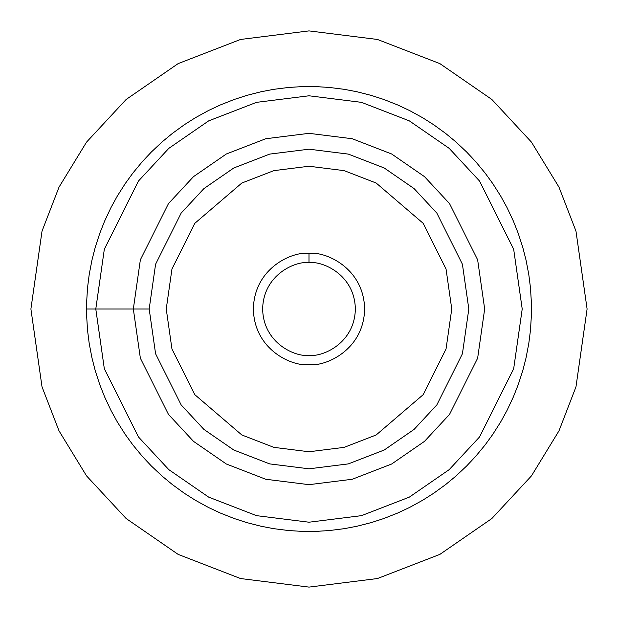 <?xml version="1.0" encoding="UTF-8"?>
<svg xmlns="http://www.w3.org/2000/svg" width="618" height="618" viewBox="0 0 618 618"><rect width="100%" height="100%" fill="white"/><g stroke="black" fill="none" stroke-linecap="round" stroke-linejoin="round"><path stroke-width="0.93" d="M86.62 315.559L86.62 302.441L87.547 287.64L89.193 274.616L91.974 260.047L95.234 247.339L99.815 233.233L104.651 221.035L110.962 207.617L117.281 196.115L125.23 183.592L132.947 172.978L142.395 161.553L151.379 151.989L162.194 141.831L172.306 133.473L184.303 124.751L195.381 117.721L208.374 110.576L220.247 104.99L234.037 99.529L246.52 95.473L260.889 91.788L273.774 89.324L288.49 87.47L301.584 86.644L316.416 86.644L329.51 87.47L344.226 89.324L357.111 91.788L371.48 95.473L383.963 99.529L397.753 104.99L409.626 110.576L422.619 117.721L433.697 124.751L445.694 133.473L455.806 141.831L466.621 151.989L475.605 161.553L485.053 172.978L492.77 183.592L500.719 196.115L507.038 207.617L513.349 221.035L518.185 233.233L522.766 247.339L526.026 260.047L528.807 274.616L530.453 287.64L531.38 302.441L531.38 315.559L530.453 330.36L528.807 343.384L526.026 357.953L522.766 370.661L518.185 384.767L513.349 396.965L507.038 410.383L500.719 421.885L492.77 434.408L485.053 445.022L475.605 456.447L466.621 466.011L455.806 476.169L445.694 484.527L433.697 493.249L422.619 500.279L409.626 507.424L397.753 513.01L383.963 518.471L371.48 522.527L357.111 526.212L344.226 528.676L329.51 530.53L316.416 531.356L301.584 531.356L288.49 530.53L273.774 528.676L260.889 526.212L246.52 522.527L234.037 518.471L220.247 513.01L208.374 507.424L195.381 500.279L184.303 493.249L172.306 484.527L162.194 476.169L151.379 466.011L142.395 456.447L132.947 445.022L125.23 434.408L117.281 421.885L110.962 410.383L104.651 396.965L99.815 384.767L95.234 370.661L91.974 357.953L89.193 343.384L87.547 330.36L86.62 315.559L87.547 330.36L89.193 343.384L91.974 357.953L95.234 370.661L99.815 384.767L104.651 396.965L110.962 410.383L117.281 421.885L125.23 434.408L132.947 445.022L142.395 456.447L151.379 466.011L162.194 476.169L172.306 484.527L184.303 493.249L195.381 500.279L208.374 507.424L220.247 513.01L234.037 518.471L246.52 522.527L260.889 526.212L273.774 528.676L288.49 530.53L301.584 531.356L316.416 531.356L329.51 530.53L344.226 528.676L357.111 526.212L371.48 522.527L383.963 518.471L397.753 513.01L409.626 507.424L422.619 500.279L433.697 493.249L445.694 484.527L455.806 476.169L466.621 466.011L475.605 456.447L485.053 445.022L492.77 434.408L500.719 421.885L507.038 410.383L513.349 396.965L518.185 384.767L522.766 370.661L526.026 357.953L528.807 343.384L530.453 330.36L531.38 315.559L531.38 302.441L530.453 287.64L528.807 274.616L526.026 260.047L522.766 247.339L518.185 233.233L513.349 221.035L507.038 207.617L500.719 196.115L492.77 183.592L485.053 172.978L475.605 161.553L466.621 151.989L455.806 141.831L445.694 133.473L433.697 124.751L422.619 117.721L409.626 110.576L397.753 104.99L383.963 99.529L371.48 95.473L357.111 91.788L344.226 89.324L329.51 87.47L316.416 86.644L301.584 86.644L288.49 87.47L273.774 89.324L260.889 91.788L246.52 95.473L234.037 99.529L220.247 104.99L208.374 110.576L195.381 117.721L184.303 124.751L172.306 133.473L162.194 141.831L151.379 151.989L142.395 161.553L132.947 172.978L125.23 183.592L117.281 196.115L110.962 207.617L104.651 221.035L99.815 233.233L95.234 247.339L91.974 260.047L89.193 274.616L87.547 287.64L86.62 302.441L86.62 315.559M30.9 309L42.024 386.868L59.019 430.862L86.52 475.86L126.142 518.525L178.131 554.385L240.541 578.541L309 587.1L377.459 578.541L439.869 554.385L491.858 518.525L531.48 475.86L558.981 430.862L575.976 386.868L587.1 309L575.976 231.132L558.981 187.138L531.48 142.14L491.858 99.475L439.869 63.615L377.459 39.459L309 30.9L240.541 39.459L178.131 63.615L126.142 99.475L86.52 142.14L59.019 187.138L42.024 231.132L30.9 309L42.024 231.132L59.019 187.138L86.52 142.14L126.142 99.475L178.131 63.615L240.541 39.459L309 30.9L377.459 39.459L439.869 63.615L491.858 99.475L531.48 142.14L558.981 187.138L575.976 231.132L587.1 309L575.976 386.868L558.981 430.862L531.48 475.86L491.858 518.525L439.869 554.385L377.459 578.541L309 587.1L240.541 578.541L178.131 554.385L126.142 518.525L86.52 475.86L59.019 430.862L42.024 386.868L30.9 309M133.333 309L140.363 358.185L168.467 414.4L193.496 441.352L226.335 464.002L265.755 479.259L309 484.666L352.245 479.259L391.665 464.002L424.504 441.352L449.533 414.4L477.637 358.185L484.666 309L477.637 259.815L449.533 203.6L424.504 176.648L391.665 153.998L352.245 138.741L309 133.333L265.755 138.741L226.335 153.998L193.496 176.648L168.467 203.6L140.363 259.815L133.333 309M95.79 309L86.52 309L95.79 309L104.318 249.301L138.432 181.074L168.807 148.359L208.668 120.873L256.516 102.349L309 95.79L361.484 102.349L409.332 120.873L449.193 148.359L479.568 181.074L513.682 249.301L522.21 309L513.682 368.699L479.568 436.926L449.193 469.641L409.332 497.127L361.484 515.651L309 522.21L256.516 515.651L208.668 497.127L168.807 469.641L138.432 436.926L104.318 368.699L95.79 309L104.318 368.699L138.432 436.926L168.807 469.641L208.668 497.127L256.516 515.651L309 522.21L361.484 515.651L409.332 497.127L449.193 469.641L479.568 436.926L513.682 368.699L522.21 309L513.682 249.301L479.568 181.074L449.193 148.359L409.332 120.873L361.484 102.349L309 95.79L256.516 102.349L208.668 120.873L168.807 148.359L138.432 181.074L104.318 249.301L95.79 309L149.185 309L155.582 264.249L181.151 213.11L203.917 188.59L233.789 167.988L269.664 154.106L309 149.185L348.336 154.106L384.211 167.988L414.083 188.59L436.849 213.11L462.418 264.249L468.815 309L462.418 353.751L436.849 404.89L414.083 429.41L384.211 450.012L348.336 463.894L309 468.815L269.664 463.894L233.789 450.012L203.917 429.41L181.151 404.89L155.582 353.751L149.185 309L95.79 309M149.185 309L155.582 353.751L181.151 404.89L203.917 429.41L233.789 450.012L269.664 463.894L309 468.815L348.336 463.894L384.211 450.012L414.083 429.41L436.849 404.89L462.418 353.751L468.815 309L462.418 264.249L436.849 213.11L414.083 188.59L384.211 167.988L348.336 154.106L309 149.185L269.664 154.106L233.789 167.988L203.917 188.59L181.151 213.11L155.582 264.249L149.185 309M309 262.65C295.443 260.788 263.283 274.693 262.65 309C263.283 343.307 295.443 357.212 309 355.35C322.557 357.212 354.717 343.307 355.35 309C354.717 274.693 322.557 260.788 309 262.65C322.557 260.788 354.717 274.693 355.35 309C354.717 343.307 322.557 357.212 309 355.35C295.443 357.212 263.283 343.307 262.65 309C263.283 274.693 295.443 260.788 309 262.65L309 253.38C292.731 251.147 254.137 267.833 253.38 309C254.137 350.167 292.731 366.853 309 364.62C325.269 366.853 363.863 350.167 364.62 309C363.863 267.833 325.269 251.147 309 253.38L309 262.65M309 253.38C325.269 251.147 363.863 267.833 364.62 309C363.863 350.167 325.269 366.853 309 364.62C292.731 366.853 254.137 350.167 253.38 309C254.137 267.833 292.731 251.147 309 253.38M451.758 309L446.049 269.031L423.206 223.345L376.177 183.036L344.141 170.638L309 166.242L273.859 170.638L241.823 183.036L194.794 223.345L171.951 269.031L166.242 309L171.951 348.969L194.794 394.655L241.823 434.964L273.859 447.362L309 451.758L344.141 447.362L376.177 434.964L423.206 394.655L446.049 348.969L451.758 309L446.049 348.969L423.206 394.655L376.177 434.964L344.141 447.362L309 451.758L273.859 447.362L241.823 434.964L194.794 394.655L171.951 348.969L166.242 309L171.951 269.031L194.794 223.345L241.823 183.036L273.859 170.638L309 166.242L344.141 170.638L376.177 183.036L423.206 223.345L446.049 269.031L451.758 309"/></g></svg>
